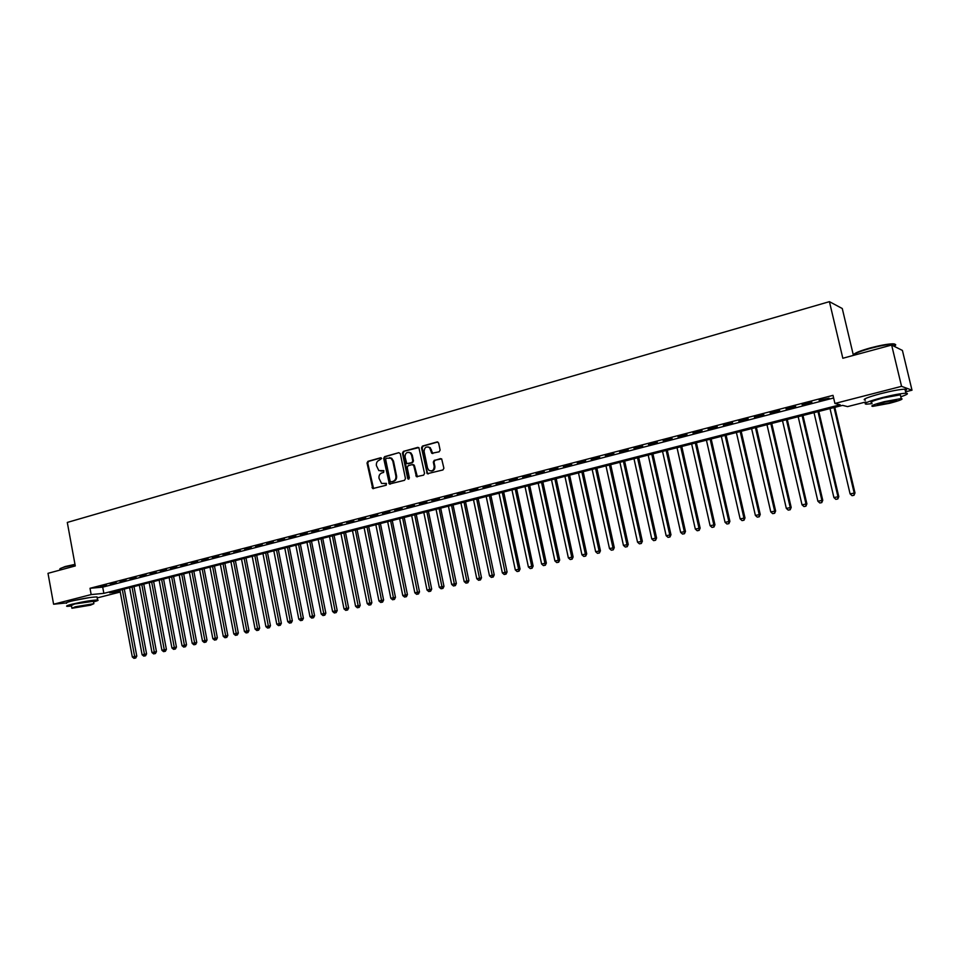 <?xml version="1.0" encoding="UTF-8"?>
<svg xmlns="http://www.w3.org/2000/svg" width="960" height="960" viewBox="0 0 960 960"><rect width="100%" height="100%" fill="white"/><g stroke="black" fill="none" stroke-linecap="round" stroke-linejoin="round"><path stroke-width="1.44" d="M381.636 458.508L380.592 457.776L367.932 461.328L367.032 463.02L372.732 488.58L386.22 485.232L386.4 483.384L381.564 483.432L379.02 478.344C378.708 475.62 379.68 473.808 381.948 472.908L383.604 472.452L383.82 470.628L378.828 470.604L376.416 465.6C376.104 462.888 377.076 461.076 379.344 460.152L381.636 458.508M879.696 393.912L889.512 391.56M73.32 600.648L89.988 597.516M439.152 451.812L440.112 450.072L438.636 443.004L437.088 441.96L422.448 446.064L421.5 447.792L427.248 473.724L442.932 469.956L443.892 468.216L441.66 458.868L434.268 460.332L433.308 462.072L434.196 466.296C434.04 470.28 432.288 471.648 428.94 470.388L427.548 468.096L424.116 451.596C424.344 447.456 426.156 446.136 429.564 447.648L431.772 453.3L439.152 451.812M66 602.964L53.604 604.224L48 573.324L75.276 565.944L67.296 522.432L829.416 301.656L842.832 358.26L891.636 345.048L901.56 386.34L912 390.192L905.58 391.824M53.604 604.224L91.164 594.576L103.86 593.352L840.168 404.772L834.924 403.464L901.56 386.34M834.924 403.464L833.004 395.352L90.012 588.288L91.164 594.576M400.32 453.72L398.82 452.676L384.588 456.66L383.664 458.376L389.388 484.044L404.52 480.3L405.456 478.596L400.32 453.72M403.38 451.404L418.872 447.588L424.536 473.448L423.6 475.164L416.424 476.676L413.76 465.648L412.248 464.604L408.144 465.72L407.208 467.448L409.38 477.972L408.096 479.076L407.676 478.428L402.456 453.12L403.38 451.404L417.828 447.36M106.392 585.084L100.548 586.596L106.392 585.084M116.196 582.54L110.304 584.076L116.196 582.54M126.072 579.984L120.144 581.52L126.072 579.984M136.044 577.404L130.056 578.952L136.044 577.404M146.088 574.8L140.052 576.36L146.088 574.8M156.216 572.172L150.12 573.744L156.216 572.172M166.416 569.52L160.284 571.116L166.416 569.52M176.712 566.856L170.532 568.464L176.712 566.856M187.092 564.168L180.852 565.788L187.092 564.168M197.556 561.456L191.268 563.088L197.556 561.456M208.116 558.72L201.768 560.364L208.116 558.72M218.76 555.96L212.364 557.616L218.76 555.96M229.488 553.176L223.032 554.844L229.488 553.176M240.312 550.368L233.808 552.06L240.312 550.368M251.22 547.536L244.668 549.24L251.22 547.536M262.236 544.68L255.612 546.396L262.236 544.68M273.336 541.812L266.664 543.54L273.336 541.812M284.532 538.908L277.8 540.648L284.532 538.908M295.836 535.98L289.044 537.732L295.836 535.98M307.224 533.016L300.372 534.792L307.224 533.016M318.72 530.04L311.808 531.828L318.72 530.04M330.312 527.04L323.34 528.84L330.312 527.04M342.012 524.004L334.98 525.828L342.012 524.004M353.808 520.944L346.716 522.78L353.808 520.944M365.712 517.86L358.56 519.708L365.712 517.86M377.724 514.74L370.5 516.612L377.724 514.74M389.844 511.596L382.56 513.492L389.844 511.596M402.072 508.428L394.728 510.336L402.072 508.428M414.408 505.236L406.992 507.156L414.408 505.236M426.864 502.008L419.376 503.94L426.864 502.008M439.428 498.744L431.88 500.7L439.428 498.744M452.112 495.456L444.48 497.436L452.112 495.456M464.904 492.144L457.212 494.136L464.904 492.144M477.816 488.796L470.052 490.812L477.816 488.796M490.86 485.412L483.024 487.44L490.86 485.412M504.012 482.004L496.104 484.056L504.012 482.004M517.296 478.56L509.316 480.624L517.296 478.56M530.7 475.08L522.648 477.168L530.7 475.08M544.236 471.576L536.1 473.688L544.236 471.576M557.892 468.036L549.684 470.16L557.892 468.036M571.692 464.46L563.4 466.608L571.692 464.46M585.612 460.848L577.248 463.02L585.612 460.848M599.676 457.2L591.228 459.396L599.676 457.2M613.872 453.516L605.34 455.736L613.872 453.516M628.212 449.808L619.596 452.04L628.212 449.808M642.684 446.052L633.984 448.308L642.684 446.052M657.3 442.26L648.516 444.54L657.3 442.26M672.072 438.432L663.192 440.736L672.072 438.432M686.976 434.568L678.012 436.896L686.976 434.568M702.036 430.668L692.988 433.008L702.036 430.668M717.252 426.72L708.108 429.096L717.252 426.72M732.612 422.736L723.384 425.136L732.612 422.736M748.14 418.716L738.804 421.128L748.14 418.716M763.812 414.648L754.392 417.096L763.812 414.648M779.652 410.544L770.136 413.016L779.652 410.544M795.66 406.392L786.036 408.888L795.66 406.392M811.836 402.204L802.104 404.724L811.836 402.204M90.012 588.288L102.708 587.136L833.628 397.98M819.264 400.74L829.068 398.196L819.156 400.296M853.332 355.056L842.268 308.52L829.416 301.656M891.636 345.048L902.412 350.436L912 390.192M865.788 401.976L847.584 406.608L842.568 405.36L109.68 592.788L120.204 591.768M120.252 592.032L97.2 597.912M102.708 587.136L103.86 593.352M380.916 471.096L381.564 470.988M383.76 470.592L382.26 471M386.352 483.36L384.876 483.756M381.168 457.848L368.652 461.352L367.74 463.044L373.584 488.64M398.82 452.676L385.284 456.696L384.36 458.4L390.288 484.14M386.304 458.22L385.656 459.408L390.108 481.14L391.152 481.872L392.904 481.404C395.196 480.504 396.18 478.68 395.868 475.932L392.808 461.052L391.008 458.244L386.304 458.22M389.472 457.632L391.704 458.268L393.504 461.076L396.564 475.944C396.876 478.692 395.892 480.504 393.6 481.404L391.848 481.872M412.932 464.616L414.444 465.672L417.396 476.832M404.076 451.428L403.14 453.156L408.864 479.124M411.588 455.148L410.232 452.904C406.932 451.644 405.192 452.988 405.048 456.96L406.788 463.608L411.84 462.66L412.776 460.932L411.588 455.148L412.272 455.172L410.916 452.94L408.84 452.28M412.272 455.172L413.46 460.956L412.524 462.684L408.432 463.812M427.98 446.88L430.236 447.684L432.828 453.564M431.112 471.036C433.788 470.904 435.036 469.332 434.868 466.32L434.196 466.296M440.568 458.604L434.94 460.356L433.98 462.096L434.868 466.32M437.808 441.984L423.12 446.1L422.184 447.828L427.38 472.872L428.256 473.916M119.904 590.172L132.324 656.988L136.788 656.112L124.296 589.056M134.94 658.128L133.968 658.344L135.756 657.996L134.94 658.128L122.316 589.56M133.968 658.344L132.324 656.988M136.788 656.112L135.756 657.996M60.096 568.656L65.148 566.532L74.988 564.36M75.048 564.696L64.956 566.928C60.912 568.044 59.256 568.824 59.976 569.244M93.528 601.896C97.668 600.792 99.024 600.156 97.584 599.976C91.74 600.192 83.136 601.62 71.772 604.26C67.188 605.46 65.64 606.144 67.116 606.336L71.52 606.06M97.128 597.516L97.02 596.916C91.164 597.096 82.56 598.512 71.208 601.164C66.624 602.364 65.076 603.072 66.564 603.264M71.844 607.86L71.412 605.448L74.772 603.948L93.42 601.296M75.288 606.792L71.928 608.268L90.444 605.184L93.864 603.696L75.288 606.792M87.78 605.472L75.84 607.464L87.78 605.472M853.644 354.684C854.46 353.1 860.052 350.832 870.432 347.904C879.84 345.432 887.124 344.064 892.308 343.836C895.092 343.812 895.788 344.328 894.396 345.396M894.156 346.308C896.268 345.084 896.256 344.388 894.12 344.196L892.872 344.172C887.568 344.412 880.092 345.804 870.456 348.348C859.344 351.492 853.62 353.856 853.272 355.428M900.816 396.768C907.308 394.572 909.012 393.396 905.916 393.252C901.08 393.432 893.184 394.884 882.228 397.608C867.852 401.472 862.548 403.68 866.316 404.196L872.052 403.632M905.292 390.624C907.02 389.7 906.912 389.22 904.944 389.184C900.096 389.34 892.2 390.78 881.256 393.516C866.88 397.416 861.588 399.636 865.356 400.188M871.824 402.684C869.124 402.312 872.952 400.728 883.308 397.932L900.336 394.812L900.588 395.82M884.208 401.688C873.84 404.46 870 406.02 872.7 406.38L889.62 403.284C900.024 400.512 903.9 398.94 901.236 398.556L884.208 401.688M888.672 403.008C895.368 401.22 897.864 400.2 896.148 399.96L885.18 401.976C878.496 403.764 876.024 404.772 877.752 405L888.672 403.008M129.6 587.7L142.104 654.768L146.58 653.892L134.004 586.572M144.744 655.908L143.76 656.124L145.548 655.776L144.744 655.908L132.036 587.076M143.76 656.124L142.104 654.768M146.58 653.892L145.548 655.776M139.368 585.192L151.968 652.524L156.456 651.648L143.772 584.064M154.608 653.664L153.624 653.892L155.412 653.544L154.608 653.664L141.816 584.568M153.624 653.892L151.968 652.524M156.456 651.648L155.412 653.544M149.208 582.684L161.916 650.268L166.404 649.392L153.636 581.544M164.568 651.42L163.572 651.636L165.36 651.288L164.568 651.42L151.68 582.048M163.572 651.636L161.916 650.268M166.404 649.392L165.36 651.288M159.132 580.14L171.936 647.988L176.436 647.112L163.56 579.012M174.6 649.14L173.592 649.368L175.392 649.02L174.6 649.14L161.628 579.504M173.592 649.368L171.936 647.988M176.436 647.112L175.392 649.02M169.14 577.584L182.04 645.696L186.54 644.808L173.58 576.444M184.716 646.848L183.696 647.076L185.508 646.728L184.716 646.848L171.66 576.936M183.696 647.076L182.04 645.696M186.54 644.808L185.508 646.728M179.232 575.004L192.216 643.38L196.74 642.492L183.672 573.864M194.916 644.544L193.896 644.772L195.696 644.412L194.916 644.544L181.764 574.356M193.896 644.772L192.216 643.38M196.74 642.492L195.696 644.412M189.396 572.4L202.488 641.052L207.012 640.164L193.848 571.26M205.2 642.216L204.168 642.444L205.968 642.084L205.2 642.216L191.952 571.752M204.168 642.444L202.488 641.052M207.012 640.164L205.968 642.084M199.644 569.784L212.844 638.7L217.368 637.812L204.108 568.644M215.556 639.864L214.524 640.104L216.336 639.744L215.556 639.864L202.224 569.124M214.524 640.104L212.844 638.7M217.368 637.812L216.336 639.744M209.988 567.132L223.272 636.324L227.82 635.436L214.452 565.992M226.008 637.5L224.964 637.728L226.776 637.38L226.008 637.5L212.58 566.472M224.964 637.728L223.272 636.324M227.82 635.436L226.776 637.38M220.404 564.468L233.796 633.936L238.344 633.048L224.88 563.328M236.544 635.112L235.488 635.352L237.312 634.992L236.544 635.112L223.02 563.808M235.488 635.352L233.796 633.936M238.344 633.048L237.312 634.992M230.916 561.78L244.416 631.524L248.964 630.636L235.392 560.64M247.176 632.7L246.108 632.94L247.932 632.58L247.176 632.7L233.556 561.108M246.108 632.94L244.416 631.524M248.964 630.636L247.932 632.58M241.512 559.08L255.108 629.088L259.668 628.2L246 557.928M257.88 630.276L256.812 630.516L258.636 630.156L257.88 630.276L244.164 558.396M256.812 630.516L255.108 629.088M259.668 628.2L258.636 630.156M252.192 556.344L265.896 626.64L270.468 625.74L256.692 555.192M268.692 627.828L267.6 628.068L269.436 627.72L268.692 627.828L254.868 555.66M267.6 628.068L265.896 626.64M270.468 625.74L269.436 627.72M262.956 553.584L276.78 624.168L281.352 623.268L267.468 552.432M279.576 625.356L278.484 625.608L280.32 625.248L279.576 625.356L265.668 552.9M278.484 625.608L276.78 624.168M281.352 623.268L280.32 625.248M273.816 550.812L287.748 621.672L292.332 620.772L278.34 549.66M290.568 622.872L289.464 623.124L291.3 622.764L290.568 622.872L276.552 550.116M289.464 623.124L287.748 621.672M292.332 620.772L291.3 622.764M284.772 548.016L298.812 619.164L303.408 618.264L289.296 546.852M301.644 620.364L300.528 620.616L302.376 620.256L301.644 620.364L287.532 547.308M300.528 620.616L298.812 619.164M303.408 618.264L302.376 620.256M295.824 545.184L309.972 616.62L314.58 615.72L300.348 544.032M312.816 617.832L311.7 618.084L313.536 617.724L312.816 617.832L298.596 544.476M311.7 618.084L309.972 616.62M314.58 615.72L313.536 617.724M306.96 542.34L321.228 614.064L325.836 613.164L311.496 541.176M324.084 615.276L322.956 615.54L324.804 615.168L324.084 615.276L309.756 541.62M322.956 615.54L321.228 614.064M325.836 613.164L324.804 615.168M318.192 539.46L332.568 611.484L337.2 610.584L322.74 538.296M335.448 612.708L334.308 612.96L336.156 612.6L335.448 612.708L321.024 538.74M334.308 612.96L332.568 611.484M337.2 610.584L336.156 612.6M329.532 536.568L344.016 608.892L348.648 607.98L334.08 535.404M346.908 610.104L345.756 610.368L347.616 610.008L346.908 610.104L332.376 535.836M345.756 610.368L344.016 608.892M348.648 607.98L347.616 610.008M340.956 533.64L355.572 606.264L360.204 605.364L345.516 532.476M358.476 607.488L357.312 607.752L359.172 607.392L358.476 607.488L343.836 532.908M357.312 607.752L355.572 606.264M360.204 605.364L359.172 607.392M352.488 530.7L367.212 603.612L371.856 602.712L357.06 529.524M370.14 604.848L368.964 605.112L370.824 604.752L370.14 604.848L355.38 529.956M368.964 605.112L367.212 603.612M371.856 602.712L370.824 604.752M364.116 527.724L378.96 600.948L383.616 600.036L368.688 526.548M381.9 602.184L380.724 602.448L382.584 602.088L381.9 602.184L367.032 526.968M380.724 602.448L378.96 600.948M383.616 600.036L382.584 602.088M375.84 524.724L390.816 598.26L395.472 597.348L380.424 523.548M393.768 599.496L392.58 599.76L394.44 599.4L393.768 599.496L378.792 523.968M392.58 599.76L390.816 598.26M395.472 597.348L394.44 599.4M387.672 521.7L402.768 595.536L407.436 594.624L392.268 520.524M405.744 596.784L404.544 597.048L406.404 596.688L405.744 596.784L390.648 520.932M404.544 597.048L402.768 595.536M407.436 594.624L406.404 596.688M399.612 518.64L414.828 592.8L419.508 591.888L404.208 517.464M417.816 594.048L416.604 594.324L418.476 593.952L417.816 594.048L402.612 517.872M416.604 594.324L414.828 592.8M419.508 591.888L418.476 593.952M411.66 515.568L427.008 590.028L431.688 589.116L416.256 514.38M430.008 591.288L428.784 591.564L430.656 591.192L430.008 591.288L414.684 514.788M428.784 591.564L427.008 590.028M431.688 589.116L430.656 591.192M423.804 512.46L439.284 587.244L443.976 586.332L428.424 511.272M442.296 588.504L441.06 588.78L442.944 588.408L442.296 588.504L426.864 511.68M441.06 588.78L439.284 587.244M443.976 586.332L442.944 588.408M436.056 509.316L451.668 584.424L456.372 583.512L440.688 508.14M454.704 585.684L453.456 585.972L455.34 585.6L454.704 585.684L439.14 508.536M453.456 585.972L451.668 584.424M456.372 583.512L455.34 585.6M448.428 506.16L464.172 581.58L468.876 580.668L453.06 504.972M467.22 582.852L465.96 583.14L467.844 582.768L467.22 582.852L451.536 505.368M465.96 583.14L464.172 581.58M468.876 580.668L467.844 582.768M460.908 502.968L476.784 578.724L481.5 577.8L465.54 501.78M479.844 579.996L478.584 580.284L480.468 579.912L479.844 579.996L464.04 502.164M478.584 580.284L476.784 578.724M481.5 577.8L480.468 579.912M473.496 499.752L489.504 575.832L494.232 574.908L478.14 498.564M492.588 577.104L491.316 577.392L493.2 577.032L492.588 577.104L476.664 498.936M491.316 577.392L489.504 575.832M494.232 574.908L493.2 577.032M486.204 496.5L502.356 572.904L507.084 571.992L490.86 495.312M505.452 574.188L504.168 574.488L506.052 574.116L505.452 574.188L489.396 495.684M504.168 574.488L502.356 572.904M507.084 571.992L506.052 574.116M499.032 493.224L515.316 569.964L520.056 569.04L503.688 492.024M518.436 571.248L517.128 571.548L519.024 571.176L502.248 492.396M517.128 571.548L515.316 569.964M520.056 569.04L519.024 571.176M511.968 489.912L528.396 566.988L533.136 566.076L516.636 488.712M531.528 568.284L530.22 568.584L532.116 568.212L515.22 489.084M530.22 568.584L528.396 566.988M533.136 566.076L532.116 568.212M525.024 486.576L541.596 563.988L546.348 563.076L529.692 485.376M544.752 565.284L543.42 565.596L545.328 565.224L528.312 485.736M543.42 565.596L541.596 563.988M546.348 563.076L545.328 565.224M538.2 483.204L554.916 560.964L559.68 560.04L542.88 482.004M558.096 562.272L556.752 562.572L558.66 562.2L541.524 482.352M556.752 562.572L554.916 560.964M559.68 560.04L558.66 562.2M551.508 479.796L568.368 557.904L573.132 556.98L556.188 478.596M571.56 559.212L570.204 559.524L572.112 559.152L571.752 557.136L554.856 478.944M570.204 559.524L568.368 557.904M573.132 556.98L572.112 559.152M564.936 476.364L581.94 554.82L586.716 553.896L569.628 475.164M585.156 556.14L583.788 556.44L585.696 556.08L585.36 554.052L568.308 475.5M583.788 556.44L581.94 554.82M586.716 553.896L585.696 556.08M578.484 472.896L595.644 551.712L600.432 550.788L583.188 471.696M598.872 553.032L597.492 553.344L599.412 552.972L599.088 550.92L581.892 472.032M597.492 553.344L595.644 551.712M600.432 550.788L599.412 552.972M592.164 469.404L609.48 548.568L614.268 547.644L596.868 468.192M612.732 549.888L611.34 550.2L613.248 549.84L612.96 547.776L595.608 468.516M611.34 550.2L609.48 548.568M614.268 547.644L613.248 549.84M605.976 465.864L623.448 545.388L628.236 544.464L610.68 464.664M626.712 546.72L625.308 547.044L627.228 546.672L626.952 544.596L609.444 464.976M625.308 547.044L623.448 545.388M628.236 544.464L627.228 546.672M619.92 462.3L637.536 542.184L642.348 541.26L624.636 461.1M640.824 543.528L639.408 543.84L641.328 543.468L641.088 541.38L623.424 461.412M639.408 543.84L637.536 542.184M642.348 541.26L641.328 543.468M633.984 458.7L651.78 538.956L656.58 538.032L638.712 457.5M655.08 540.3L653.652 540.624L655.572 540.252L655.356 538.14L637.524 457.8M653.652 540.624L651.78 538.956M656.58 538.032L655.572 540.252M648.204 455.076L666.144 535.692L670.968 534.756L652.932 453.864M669.468 537.036L668.028 537.36L669.948 536.988L669.756 534.864L651.768 454.152M668.028 537.36L666.144 535.692M670.968 534.756L669.948 536.988M662.544 451.404L680.652 532.392L685.476 531.456L667.284 450.192M684 533.748L682.548 534.072L684.468 533.7L684.3 531.564L666.156 450.48M682.548 534.072L680.652 532.392M685.476 531.456L684.468 533.7M677.028 447.696L695.304 529.056L700.14 528.132L681.768 446.484M698.676 530.424L697.2 530.748L699.132 530.376L698.988 528.228L680.676 446.76M697.2 530.748L695.304 529.056M700.14 528.132L699.132 530.376M691.656 443.952L710.1 525.696L714.936 524.772L696.408 442.74M713.496 527.064L712.008 527.4L713.94 527.028L713.82 524.856L695.34 443.016M712.008 527.4L710.1 525.696M714.936 524.772L713.94 527.028M706.428 440.184L725.04 522.3L729.888 521.376L711.18 438.96M728.448 523.668L726.948 524.016L728.892 523.644L728.808 521.448L710.148 439.224M726.948 524.016L725.04 522.3M729.888 521.376L728.892 523.644M721.344 436.368L740.136 518.88L744.984 517.944L726.096 435.144M743.568 520.248L742.044 520.596L743.988 520.224L743.928 518.016L725.1 435.408M742.044 520.596L740.136 518.88M744.984 517.944L743.988 520.224M736.404 432.516L755.376 515.412L760.236 514.476L741.168 431.292M758.82 516.792L757.296 517.14L759.24 516.768L759.204 514.536L740.196 431.544M757.296 517.14L755.376 515.412M760.236 514.476L759.24 516.768M751.62 428.628L770.772 511.92L775.632 510.984L756.384 427.404M774.24 513.3L772.692 513.648L774.636 513.276L774.636 511.032L755.448 427.644M772.692 513.648L770.772 511.92M775.632 510.984L774.636 513.276M766.98 424.692L786.312 508.38L791.184 507.444L771.756 423.468M789.804 509.772L788.244 510.132L790.188 509.76L790.224 507.492L770.856 423.708M788.244 510.132L786.312 508.38M791.184 507.444L790.188 509.76M782.508 420.72L802.02 504.816L806.892 503.88L787.284 419.508M805.536 506.208L803.952 506.568L805.896 506.196L805.968 503.916L786.408 419.724M803.952 506.568L802.02 504.816M806.892 503.88L805.896 506.196M798.18 416.712L817.884 501.204L822.756 500.28L802.968 415.488M821.412 502.608L819.816 502.98L821.772 502.596L821.868 500.304L802.128 415.704M819.816 502.98L817.884 501.204M822.756 500.28L821.772 502.596M814.02 412.668L833.904 497.568L838.788 496.632L818.796 411.444M837.468 498.984L835.848 499.344L837.804 498.972L837.936 496.656L818.004 411.648M835.848 499.344L833.904 497.568M838.788 496.632L837.804 498.972M830.016 408.576L850.092 493.884L854.988 492.948L834.804 407.352M853.68 495.3L852.048 495.672L854.004 495.3L854.16 492.96L834.036 407.544M852.048 495.672L850.092 493.884M854.988 492.948L854.004 495.3M372.744 487.608L372.036 487.608M367.74 463.044L367.032 463.02M368.652 461.352L367.932 461.328M389.436 483.108L388.74 483.108M384.36 458.4L383.664 458.376M385.284 456.696L384.588 456.66M393.6 481.404L392.904 481.404M396.564 475.944L395.868 475.932M393.504 461.076L392.808 461.052M416.532 475.8L415.848 475.788M414.444 465.672L413.76 465.648M408.36 478.44L407.676 478.428M403.14 453.156L402.456 453.12M412.524 462.684L411.84 462.66M413.46 460.956L412.776 460.932M431.988 452.532L431.316 452.508M431.424 449.784L430.752 449.748M433.98 462.096L433.308 462.072M434.94 460.356L434.268 460.332M427.38 472.872L426.708 472.86M422.184 447.828L421.5 447.792M423.12 446.1L422.448 446.064M437.76 441.996L437.088 441.96M373.44 488.58L372.732 488.58M390.084 484.056L389.388 484.044M391.704 458.268L391.008 458.244M417.108 476.688L416.424 476.676M413.904 464.808L413.22 464.784M408.78 479.076L408.096 479.076M410.916 452.94L410.232 452.904M432.444 453.336L431.772 453.3M430.236 447.684L429.564 447.648M427.92 473.736L427.248 473.724M93.336 600.876L93.864 603.696M97.584 599.976L97.02 596.916M894.684 346.572L894.12 344.196M877.608 404.376L877.752 405M900.336 394.812L901.236 398.556M905.916 393.252L904.944 389.184"/></g></svg>
